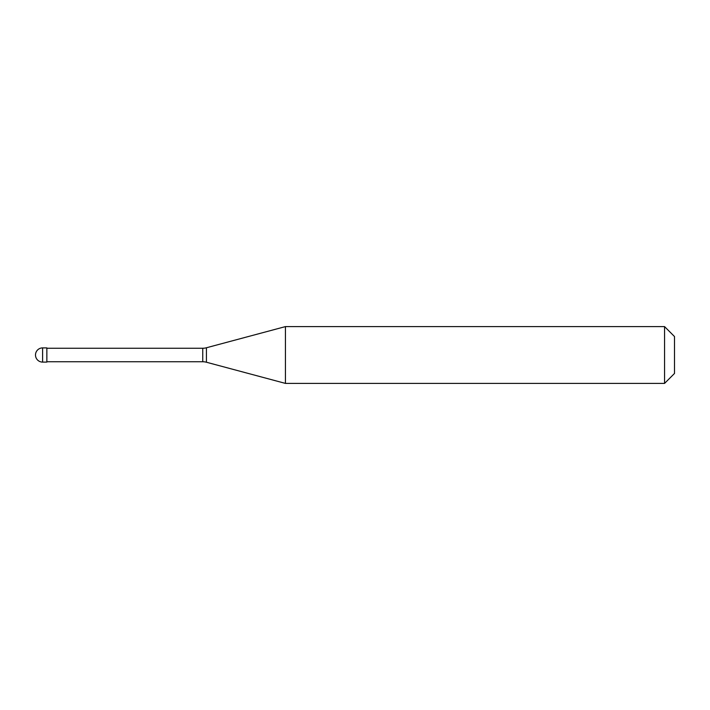 <?xml version="1.0" encoding="UTF-8"?>
<svg xmlns="http://www.w3.org/2000/svg" width="710" height="710" viewBox="0 0 710 710"><rect width="100%" height="100%" fill="white"/><g stroke="black" fill="none" stroke-linecap="round" stroke-linejoin="round"><path stroke-width="1.06" d="M35.5 355A7.1 7.1 0 0 1 42.6 347.9A7.1 7.1 0 0 0 35.5 355A7.1 7.1 0 0 0 42.6 362.1L46.86 362.1L46.86 347.9L42.6 347.9L46.86 347.9M46.86 361.745L202.749 361.745A14.2 14.2 0 0 1 206.424 362.233L285.438 383.4L664.56 383.4L674.5 373.46L674.5 336.54L664.56 326.6L664.56 383.4M46.86 348.255L202.749 348.255A14.2 14.2 0 0 0 206.424 347.767L285.438 326.6L285.438 383.4M285.438 326.6L664.56 326.6M42.6 347.9L42.6 362.1M202.749 348.255L202.749 361.745M206.424 347.767L206.424 362.233"/></g></svg>

